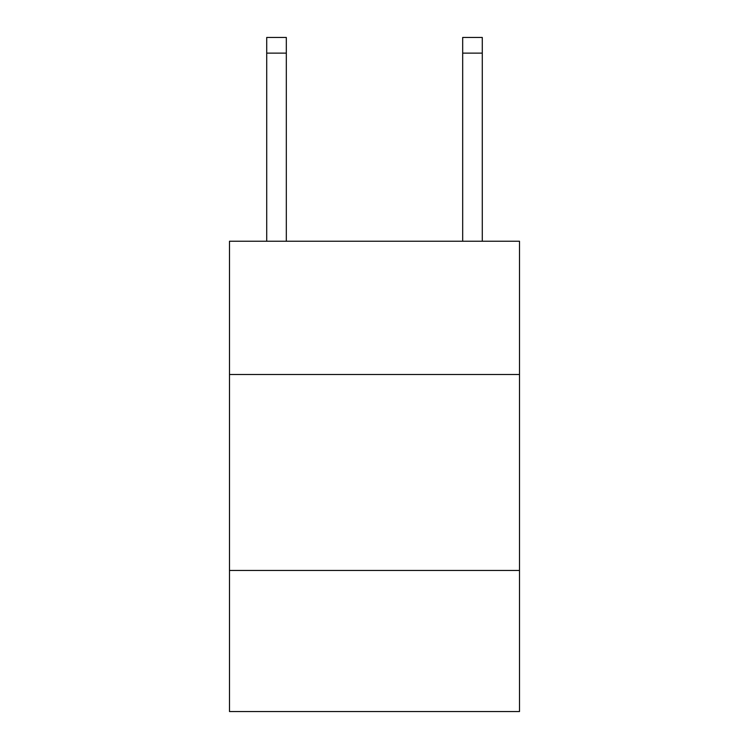 <?xml version="1.0" encoding="UTF-8"?>
<svg xmlns="http://www.w3.org/2000/svg" width="749" height="749" viewBox="0 0 749 749"><rect width="100%" height="100%" fill="white"/><g stroke="black" fill="none" stroke-linecap="round" stroke-linejoin="round"><path stroke-width="1.12" d="M519.506 374.5L519.506 241.244L229.494 241.244L229.494 374.5L519.506 374.5L519.506 711.55L229.494 711.55L229.494 374.5M519.506 570.457L229.494 570.457M462.685 241.244L462.685 37.45L482.281 37.45L482.281 241.244M462.685 37.45L482.281 37.45M286.315 241.244L286.315 53.123L266.719 53.123L266.719 37.45L286.315 37.45L286.315 53.123M266.719 241.244L266.719 53.123M286.315 37.45L266.719 37.45M462.685 53.123L482.281 53.123"/></g></svg>
